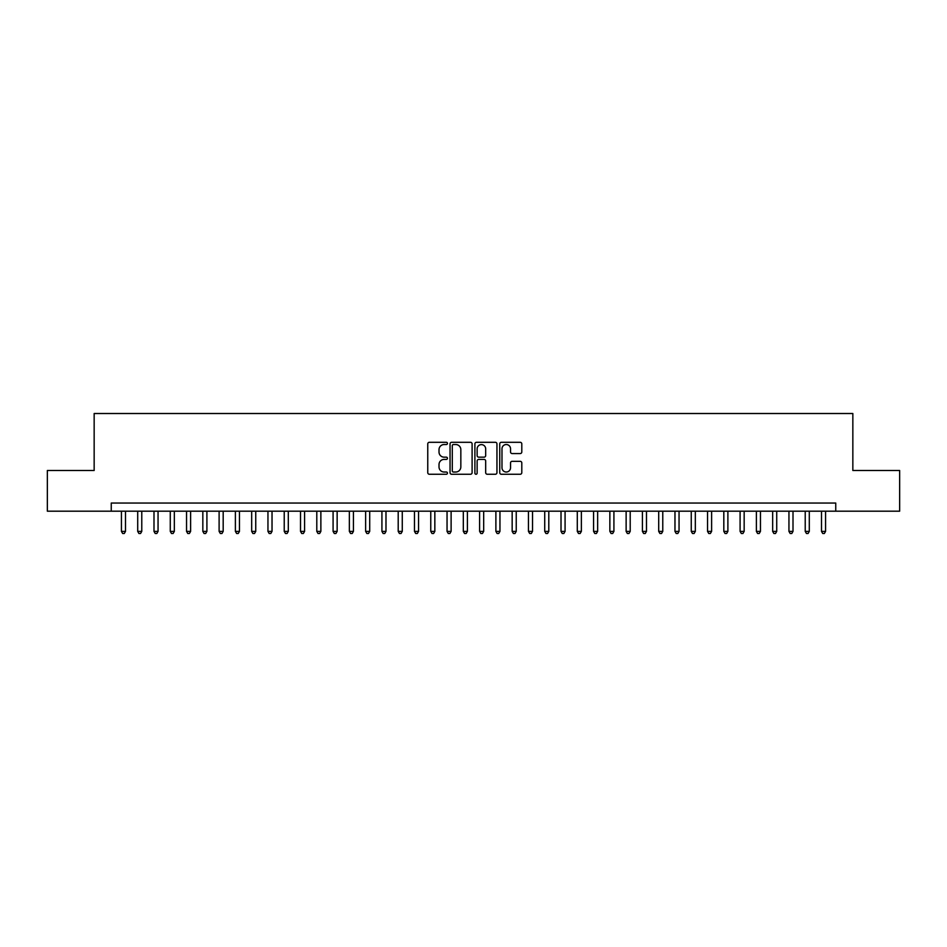 <?xml version="1.0" encoding="UTF-8"?>
<svg xmlns="http://www.w3.org/2000/svg" width="947" height="947" viewBox="0 0 947 947"><rect width="100%" height="100%" fill="white"/><g stroke="black" fill="none" stroke-linecap="round" stroke-linejoin="round"><path stroke-width="1.42" d="M447.446 443.421A1.125 1.125 0 0 0 446.333 442.296L429.358 442.296A1.598 1.598 0 0 0 427.76 443.894L427.76 472.66A1.598 1.598 0 0 0 429.358 474.258L446.333 474.258A1.125 1.125 0 0 0 447.446 473.145A1.125 1.125 0 0 0 446.333 472.02L444.131 472.02A5.114 5.114 0 0 1 439.017 466.907L439.017 464.515A5.114 5.114 0 0 1 444.131 459.402L446.333 459.402A1.125 1.125 0 0 0 447.446 458.277A1.125 1.125 0 0 0 446.333 457.164L444.131 457.164A5.114 5.114 0 0 1 439.017 452.05L439.017 449.647A5.114 5.114 0 0 1 444.131 444.534L446.333 444.534A1.125 1.125 0 0 0 447.446 443.421M520.199 453.566A1.598 1.598 0 0 0 521.797 451.968L521.797 443.894A1.598 1.598 0 0 0 520.199 442.296L501.342 442.296A1.598 1.598 0 0 0 499.744 443.894L499.744 472.66A1.598 1.598 0 0 0 501.342 474.258L520.199 474.258A1.598 1.598 0 0 0 521.797 472.66L521.797 462.917A1.598 1.598 0 0 0 520.199 461.319L512.138 461.319A1.598 1.598 0 0 0 510.54 462.917L510.54 467.747A4.273 4.273 0 0 1 506.266 472.02A4.273 4.273 0 0 1 501.981 467.747L501.981 448.807A4.273 4.273 0 0 1 506.266 444.534A4.273 4.273 0 0 1 510.54 448.807L510.54 451.968A1.598 1.598 0 0 0 512.138 453.566L520.199 453.566M111.249 511.191L47.35 511.191L47.35 470.493L94.155 470.493L94.155 413.508L852.845 413.508L852.845 470.493L899.65 470.493L899.65 511.191L835.751 511.191L835.751 503.046L111.249 503.046L111.249 511.191L835.751 511.191M472.103 443.894A1.598 1.598 0 0 0 470.505 442.296L451.648 442.296A1.598 1.598 0 0 0 450.05 443.894L450.05 472.66A1.598 1.598 0 0 0 451.648 474.258L470.505 474.258A1.598 1.598 0 0 0 472.103 472.66L472.103 443.894M476.495 442.296L495.352 442.296A1.598 1.598 0 0 1 496.95 443.894L496.95 472.66A1.598 1.598 0 0 1 495.352 474.258L487.279 474.258A1.598 1.598 0 0 1 485.681 472.66L485.681 461A1.598 1.598 0 0 0 484.083 459.402L478.732 459.402A1.598 1.598 0 0 0 477.134 461L477.134 473.145A1.125 1.125 0 0 1 476.021 474.258A1.125 1.125 0 0 1 474.897 473.145L474.897 443.894A1.598 1.598 0 0 1 476.495 442.296M453.4 444.534A1.125 1.125 0 0 0 452.287 445.658L452.287 470.908A1.125 1.125 0 0 0 453.4 472.02L455.72 472.02A5.114 5.114 0 0 0 460.834 466.907L460.834 449.647A5.114 5.114 0 0 0 455.72 444.534L453.4 444.534M485.681 448.89A4.273 4.273 0 0 0 481.407 444.617A4.273 4.273 0 0 0 477.134 448.89L477.134 455.566A1.598 1.598 0 0 0 478.732 457.164L484.083 457.164A1.598 1.598 0 0 0 485.681 455.566L485.681 448.89M121.429 511.191L121.429 531.374L125.501 531.374L125.501 511.191M125.501 531.374L124.282 533.492L122.648 533.492L121.429 531.374M137.706 511.191L137.706 531.374L141.778 531.374L141.778 511.191M141.778 531.374L140.558 533.492L138.925 533.492L137.706 531.374M153.994 511.191L153.994 531.374L158.054 531.374L158.054 511.191M158.054 531.374L156.835 533.492L155.213 533.492L153.994 531.374M170.271 511.191L170.271 531.374L174.343 531.374L174.343 511.191M174.343 531.374L173.123 533.492L171.49 533.492L170.271 531.374M186.547 511.191L186.547 531.374L190.619 531.374L190.619 511.191M190.619 531.374L189.4 533.492L187.766 533.492L186.547 531.374M202.836 511.191L202.836 531.374L206.908 531.374L206.908 511.191M206.908 531.374L205.677 533.492L204.055 533.492L202.836 531.374M219.112 511.191L219.112 531.374L223.184 531.374L223.184 511.191M223.184 531.374L221.965 533.492L220.331 533.492L219.112 531.374M235.389 511.191L235.389 531.374L239.461 531.374L239.461 511.191M239.461 531.374L238.242 533.492L236.62 533.492L235.389 531.374M251.677 511.191L251.677 531.374L255.749 531.374L255.749 511.191M255.749 531.374L254.518 533.492L252.896 533.492L251.677 531.374M267.954 511.191L267.954 531.374L272.026 531.374L272.026 511.191M272.026 531.374L270.806 533.492L269.173 533.492L267.954 531.374M284.23 511.191L284.23 531.374L288.302 531.374L288.302 511.191M288.302 531.374L287.083 533.492L285.461 533.492L284.23 531.374M300.519 511.191L300.519 531.374L304.591 531.374L304.591 511.191M304.591 531.374L303.371 533.492L301.738 533.492L300.519 531.374M316.795 511.191L316.795 531.374L320.867 531.374L320.867 511.191M320.867 531.374L319.648 533.492L318.014 533.492L316.795 531.374M333.084 511.191L333.084 531.374L337.144 531.374L337.144 511.191M337.144 531.374L335.925 533.492L334.303 533.492L333.084 531.374M349.36 511.191L349.36 531.374L353.432 531.374L353.432 511.191M353.432 531.374L352.213 533.492L350.579 533.492L349.36 531.374M365.637 511.191L365.637 531.374L369.709 531.374L369.709 511.191M369.709 531.374L368.49 533.492L366.856 533.492L365.637 531.374M381.925 511.191L381.925 531.374L385.985 531.374L385.985 511.191M385.985 531.374L384.766 533.492L383.144 533.492L381.925 531.374M398.202 511.191L398.202 531.374L402.274 531.374L402.274 511.191M402.274 531.374L401.055 533.492L399.421 533.492L398.202 531.374M414.478 511.191L414.478 531.374L418.55 531.374L418.55 511.191M418.55 531.374L417.331 533.492L415.697 533.492L414.478 531.374M430.767 511.191L430.767 531.374L434.839 531.374L434.839 511.191M434.839 531.374L433.608 533.492L431.986 533.492L430.767 531.374M447.043 511.191L447.043 531.374L451.115 531.374L451.115 511.191M451.115 531.374L449.896 533.492L448.262 533.492L447.043 531.374M463.32 511.191L463.32 531.374L467.392 531.374L467.392 511.191M467.392 531.374L466.173 533.492L464.551 533.492L463.32 531.374M479.608 511.191L479.608 531.374L483.68 531.374L483.68 511.191M483.68 531.374L482.449 533.492L480.827 533.492L479.608 531.374M495.885 511.191L495.885 531.374L499.957 531.374L499.957 511.191M499.957 531.374L498.738 533.492L497.104 533.492L495.885 531.374M512.161 511.191L512.161 531.374L516.233 531.374L516.233 511.191M516.233 531.374L515.014 533.492L513.392 533.492L512.161 531.374M528.45 511.191L528.45 531.374L532.522 531.374L532.522 511.191M532.522 531.374L531.303 533.492L529.669 533.492L528.45 531.374M544.726 511.191L544.726 531.374L548.798 531.374L548.798 511.191M548.798 531.374L547.579 533.492L545.946 533.492L544.726 531.374M561.015 511.191L561.015 531.374L565.075 531.374L565.075 511.191M565.075 531.374L563.856 533.492L562.234 533.492L561.015 531.374M577.291 511.191L577.291 531.374L581.363 531.374L581.363 511.191M581.363 531.374L580.144 533.492L578.51 533.492L577.291 531.374M593.568 511.191L593.568 531.374L597.64 531.374L597.64 511.191M597.64 531.374L596.421 533.492L594.787 533.492L593.568 531.374M609.856 511.191L609.856 531.374L613.916 531.374L613.916 511.191M613.916 531.374L612.697 533.492L611.075 533.492L609.856 531.374M626.133 511.191L626.133 531.374L630.205 531.374L630.205 511.191M630.205 531.374L628.986 533.492L627.352 533.492L626.133 531.374M642.409 511.191L642.409 531.374L646.481 531.374L646.481 511.191M646.481 531.374L645.262 533.492L643.629 533.492L642.409 531.374M658.698 511.191L658.698 531.374L662.77 531.374L662.77 511.191M662.77 531.374L661.539 533.492L659.917 533.492L658.698 531.374M674.974 511.191L674.974 531.374L679.046 531.374L679.046 511.191M679.046 531.374L677.827 533.492L676.194 533.492L674.974 531.374M691.251 511.191L691.251 531.374L695.323 531.374L695.323 511.191M695.323 531.374L694.104 533.492L692.482 533.492L691.251 531.374M707.539 511.191L707.539 531.374L711.611 531.374L711.611 511.191M711.611 531.374L710.38 533.492L708.758 533.492L707.539 531.374M723.816 511.191L723.816 531.374L727.888 531.374L727.888 511.191M727.888 531.374L726.669 533.492L725.035 533.492L723.816 531.374M740.092 511.191L740.092 531.374L744.164 531.374L744.164 511.191M744.164 531.374L742.945 533.492L741.323 533.492L740.092 531.374M756.381 511.191L756.381 531.374L760.453 531.374L760.453 511.191M760.453 531.374L759.234 533.492L757.6 533.492L756.381 531.374M772.657 511.191L772.657 531.374L776.729 531.374L776.729 511.191M776.729 531.374L775.51 533.492L773.877 533.492L772.657 531.374M788.946 511.191L788.946 531.374L793.006 531.374L793.006 511.191M793.006 531.374L791.787 533.492L790.165 533.492L788.946 531.374M805.222 511.191L805.222 531.374L809.294 531.374L809.294 511.191M809.294 531.374L808.075 533.492L806.442 533.492L805.222 531.374M821.499 511.191L821.499 531.374L825.571 531.374L825.571 511.191M825.571 531.374L824.352 533.492L822.718 533.492L821.499 531.374"/></g></svg>
